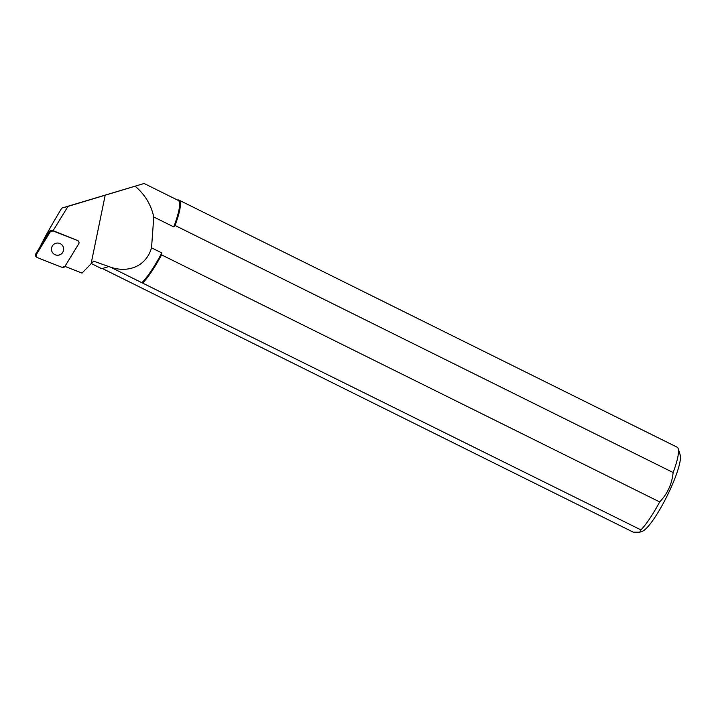 <?xml version="1.0" encoding="UTF-8"?>
<svg xmlns="http://www.w3.org/2000/svg" width="716" height="716" viewBox="0 0 716 716"><rect width="100%" height="100%" fill="white"/><g stroke="black" fill="none" stroke-linecap="round" stroke-linejoin="round"><path stroke-width="1.07" d="M36.955 257.375L36.31 256.856A2.3 2.291 -51 0 1 35.8 253.876L49.601 231.34A2.3 2.291 -51 0 1 52.393 230.4L77.534 240.504A2.3 2.291 129 0 1 78.142 240.862L78.196 240.898A2.3 2.291 129 0 0 77.588 240.549L53.038 230.919A2.3 2.291 129 0 0 50.236 231.859L36.444 254.395A2.3 2.291 129 0 0 37.554 257.733L62.113 267.363A2.3 2.291 129 0 0 64.905 266.415L78.706 243.879A2.3 2.291 129 0 0 78.196 240.898M51.776 251.092A6.122 6.113 129 0 0 62.319 252.99A6.122 6.113 129 0 0 54.094 244.12A6.122 6.113 129 0 0 51.776 251.092M52.993 230.883L67.984 206.396L61.746 208.114L57.378 215.471C49.52 228.726 43.649 239.368 39.765 247.405M64.923 266.388L82.036 273.1L93.599 261.152L110.506 267.158C128.039 273.181 146.073 266.603 151.532 247.825L161.816 252.927A47.596 8.753 -63.6 0 1 141.849 282.704L110.506 267.158M61.746 208.114L144.122 183.484L67.984 206.396M144.122 183.484L178.203 200.391A47.596 8.753 -63.6 0 1 173.737 226.891L153.77 216.993C151.112 204.731 144.9 194.484 135.145 186.241M102.495 268.563L633.195 532.149L639.782 532.203L640.927 529.903L141.849 282.704M91.308 263.542L101.753 268.724L108.581 266.629M153.77 216.993L151.532 247.825M173.737 226.891L175.044 225.468L673.138 472.533C671.984 483.98 667.5 493.78 659.678 501.934L161.583 254.878L161.816 252.927M640.927 529.903A48.196 8.869 -63.6 0 0 659.678 501.934M161.583 254.878A48.196 8.869 116.4 0 1 142.833 282.847M673.138 472.533A48.196 8.869 -63.6 0 0 678.204 448.672A48.196 8.869 -63.6 0 0 677.103 447.178L179.009 200.113A48.196 8.869 116.4 0 1 175.044 225.468M177.479 200.032A48.196 8.869 116.4 0 1 179.009 200.113M678.204 448.672L680.2 454.946A43.381 7.983 116.4 0 1 667.079 496.009A43.381 7.983 116.4 0 1 642.333 531.299L639.782 532.203M53.691 253.876A6.122 6.113 129 0 0 62.265 252.945A6.122 6.113 129 0 0 61.406 244.362M62.104 267.354L64.905 266.415L78.697 243.888C79.342 242.429 78.975 241.319 77.579 240.54L53.038 230.919L50.236 231.868L36.444 254.386C35.8 255.845 36.176 256.963 37.563 257.733L62.104 267.354M52.393 230.4L53.038 230.919M35.8 253.876L36.444 254.395M50.236 231.859L49.601 231.34M91.093 263.757L105.189 195.226"/></g></svg>
